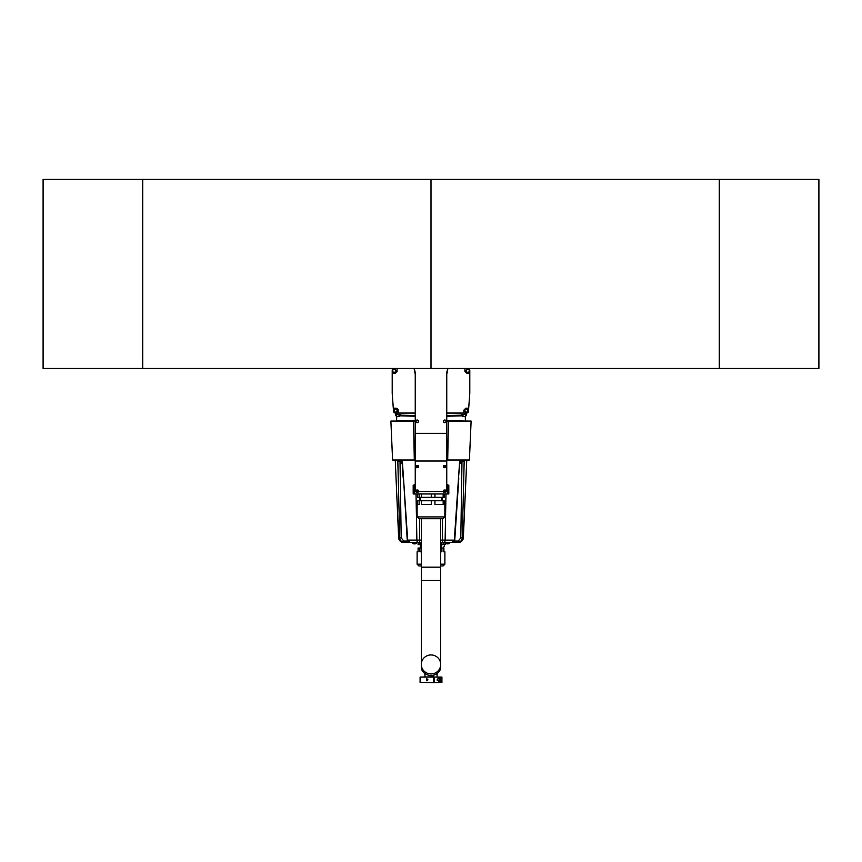 <?xml version="1.0" encoding="UTF-8"?>
<svg xmlns="http://www.w3.org/2000/svg" width="862" height="862" viewBox="0 0 862 862"><rect width="100%" height="100%" fill="white"/><g stroke="black" fill="none" stroke-linecap="round" stroke-linejoin="round"><path stroke-width="1.29" d="M415.247 374.27L414.083 368.451A15.15 15.15 0 0 1 415.247 374.27L415.247 490.931L415.85 491.189M446.753 374.27L447.917 368.451A15.15 15.15 0 0 0 446.753 374.27L446.753 490.931L446.15 491.189M416.098 467.463A1.336 0.56 0 0 1 415.85 467.139L415.85 465.976A1.336 0.56 0 0 1 417.186 465.415A1.336 0.56 0 0 1 418.512 465.976L418.512 467.139A1.336 0.56 0 0 1 418.264 467.463M416.098 492.051A1.336 0.56 0 0 1 415.85 491.728L415.85 490.575A1.336 0.56 0 0 1 417.186 490.004A1.336 0.56 0 0 1 418.512 490.575L418.512 491.728A1.336 0.56 0 0 1 418.264 492.051M443.736 467.463A1.336 0.56 0 0 1 443.488 467.139L443.488 465.976A1.336 0.56 0 0 1 444.814 465.415A1.336 0.56 0 0 1 446.15 465.976L446.15 467.139A1.336 0.56 0 0 1 445.902 467.463M443.736 492.051A1.336 0.56 0 0 1 443.488 491.728L443.488 490.575A1.336 0.56 0 0 1 444.824 490.004A1.336 0.56 0 0 1 446.15 490.575L446.15 491.728A1.336 0.56 0 0 1 445.902 492.051M443.488 491.545L418.512 491.545M415.85 421.356A1.336 1.336 0 0 1 417.844 420.193A1.336 1.336 0 0 1 417.844 422.509A1.336 1.336 0 0 1 415.85 421.356A1.336 1.336 0 0 1 417.844 420.193A1.336 1.336 0 0 1 417.844 422.509A1.336 1.336 0 0 1 415.85 421.356M443.488 421.356A1.336 1.336 0 0 1 445.482 420.193A1.336 1.336 0 0 1 445.482 422.509A1.336 1.336 0 0 1 443.488 421.356A1.336 1.336 0 0 1 445.482 420.193A1.336 1.336 0 0 1 445.482 422.509A1.336 1.336 0 0 1 443.488 421.356M446.753 487.116L447.884 490.726L446.753 490.726M415.247 490.726L414.159 490.446L414.73 490.629L414.116 490.726L414.159 493.958L413.189 493.958L413.189 485.274L415.247 484.767L414.159 484.767M447.841 484.767L446.753 484.767L448.811 485.274L448.811 493.958L414.159 493.958M415.247 437.346L415.247 439.491M415.247 441.355L415.236 445.148M415.236 445.277L415.247 452.302M415.247 453.369L415.247 455.244M415.247 456.44L415.247 459.683M446.753 437.346L446.753 439.491M446.753 441.355L446.764 445.148M446.764 445.277L446.753 452.302M446.753 453.369L446.753 455.244M446.753 456.44L446.753 459.683M447.841 493.958L447.841 490.726L446.753 490.209L447.841 490.446L447.841 485.252L446.753 485.252M434.944 493.958L434.944 497.352L443.165 497.352L443.165 493.958M443.165 497.352L444.512 497.352L444.512 493.958M421.432 493.958L421.432 497.352L431.28 497.352L431.28 493.958M431.28 497.352L434.944 497.352M417.488 493.958L417.488 497.352L419.115 497.352L419.115 493.958M419.115 497.352L421.432 497.352M443.165 500.747L434.944 500.747L434.944 504.529L443.165 504.529L443.165 500.747L444.512 500.747L444.512 504.529M417.111 516.92L444.889 516.92L443.122 518.687L418.878 518.687L417.111 516.92L417.111 504.529L419.115 504.529L419.115 500.747L417.488 500.747L417.488 504.529M419.115 500.747L421.432 500.747L421.432 504.529L431.28 504.529L431.28 500.747L421.432 500.747M431.28 500.747L434.944 500.747M440.697 518.687L440.697 567.174L421.302 567.174L421.302 518.687M398.998 415.29L400.453 415.161A969.75 969.75 0 0 0 415.236 415.516M397.059 413.06L397.059 414.514L395.604 414.514L395.604 415.7L396.337 415.193M446.764 415.516A969.75 969.75 0 0 0 461.547 415.161L463.002 415.29L461.547 415.29M465.674 415.193L466.396 415.7L466.396 414.514L461.547 414.514L461.547 415.161M395.604 414.514L395.604 413.06M466.396 413.06L466.396 414.514M397.059 414.514L400.453 414.514L400.453 415.161M398.028 416.454L399.483 416.454L398.028 416.454M463.971 416.454L462.517 416.454L463.971 416.454M415.236 413.06L398.147 413.06L398.147 410.15L396.208 408.211L393.298 408.211L392.21 393.298L392.21 373.3L395.119 373.3A1.939 1.939 0 0 0 395.496 373.268M394.149 368.451A1.939 1.939 0 0 0 392.21 370.391L392.21 373.3M393.298 408.211L393.535 411.26A1.939 1.939 0 0 0 395.464 413.06L398.147 413.06M467.85 368.451A1.939 1.939 0 0 1 469.79 370.391L469.79 393.298L468.465 411.26A1.939 1.939 0 0 1 466.536 413.06L446.764 413.06M469.79 373.3L466.881 373.3L464.941 371.36L464.941 368.451M397.026 371.737A1.939 1.939 0 0 0 397.059 371.36L397.059 368.451M397.059 371.36L395.119 373.3M463.853 413.06L463.853 410.15L465.792 408.211L468.702 408.211M394.149 369.173A1.702 1.702 0 0 1 395.615 371.727A1.702 1.702 0 0 1 392.684 371.727A1.702 1.702 0 0 1 394.149 369.173A1.702 1.702 0 0 1 395.615 371.727A1.702 1.702 0 0 1 392.684 371.727A1.702 1.702 0 0 1 394.149 369.173M395.604 408.933A1.702 1.702 0 0 1 397.07 411.486A1.702 1.702 0 0 1 394.139 411.486A1.702 1.702 0 0 1 395.604 408.933A1.702 1.702 0 0 1 397.07 411.486A1.702 1.702 0 0 1 394.139 411.486A1.702 1.702 0 0 1 395.604 408.933A1.702 1.702 0 0 1 397.263 410.969A1.702 1.702 0 0 1 394.958 412.198M398.147 410.15A1.939 1.939 0 0 0 396.951 408.362M467.85 369.173A1.702 1.702 0 0 1 469.316 371.727A1.702 1.702 0 0 1 466.385 371.727A1.702 1.702 0 0 1 467.85 369.173M466.396 408.933A1.702 1.702 0 0 1 467.861 411.486A1.702 1.702 0 0 1 464.93 411.486A1.702 1.702 0 0 1 466.396 408.933M421.302 542.424L409.245 542.424L407.661 540.108L409.245 542.424M408.75 541.045L410.204 542.424L403.491 542.424A4.849 4.849 0 0 1 398.653 537.791L395.249 459.996M403.556 542.424L415.247 542.424M446.516 543.76A3.146 3.146 0 0 0 447.13 543.9A3.146 3.146 0 0 1 446.516 543.76L446.505 543.771A3.146 3.146 0 0 1 445.546 543.265L449.425 543.265L449.425 542.424L458.444 542.424M454.511 540.118L452.755 542.424L454.339 540.108L459.64 461.299L464.165 461.299L462.301 537.791L463.347 537.791A4.849 4.849 90 0 1 458.509 542.424L451.796 542.424L453.25 541.045M452.755 542.424L440.697 542.424M448.412 421.055L447.701 459.996L469.413 459.996L471.115 421.055L446.753 421.055M415.247 421.055L390.885 421.055L392.587 459.996L415.247 459.996M447.701 459.996L446.753 459.996M463.347 537.791L466.751 459.996M402.058 461.299L400.011 461.299L401.196 537.802L404.752 542.424C401.789 542.252 400.108 540.711 399.699 537.791L397.835 461.299L402.36 461.299L407.661 540.108L416.874 540.108L416.034 493.958M458.487 477.925L459.942 461.299L461.989 461.299L460.804 537.802L462.301 537.791C461.881 540.711 460.2 542.263 457.248 542.424L460.804 537.802M401.196 537.802L398.653 537.791A4.849 4.849 0 0 0 403.491 542.424M403.513 477.925L407.241 540.129M458.799 477.957L454.759 540.129L445.126 540.108L445.966 493.958M445.546 542.424L445.546 544.137L443.908 544.137M440.697 551.799L441.904 551.799L441.904 548.016L440.697 548.016M421.302 548.016L419.913 548.016L419.913 551.799L421.302 551.799M421.302 565.957L418.878 565.957L417.111 564.19L417.111 551.799L418.092 551.799L418.092 548.016L419.913 548.016M443.908 551.799L443.908 548.016L443.79 551.799L444.889 551.799L444.889 564.19L440.697 564.19M440.697 544.622L441.904 544.622L441.904 542.424M419.913 542.424L419.913 544.622L421.302 544.622M419.913 544.622L418.092 544.622L418.092 542.424M443.79 542.424L443.79 544.622L443.908 542.424M421.302 567.174L421.302 580.503L440.697 580.503L440.697 565.957L443.122 565.957L444.889 564.19M417.111 564.19L421.302 564.19M441.904 548.016L443.79 548.016M441.904 544.622L443.79 544.622M402.188 463.25L400.453 463.25L402.188 463.25M461.536 463.25L459.812 463.25L461.773 463.002M421.302 543.76A3.146 3.146 0 0 0 421.302 543.771L421.302 543.76A3.146 3.146 0 0 1 421.302 543.76A3.146 3.146 0 0 1 420.333 543.265L421.302 543.265M420.333 543.265L420.333 542.424M440.697 543.76L440.697 543.76A3.146 3.146 0 0 0 440.697 543.76A3.146 3.146 0 0 1 440.697 543.771A3.146 3.146 0 0 0 441.667 543.265L441.667 542.424M440.697 543.265L441.667 543.265M448.455 543.76L448.455 543.76A3.146 3.146 0 0 1 447.841 543.9A3.146 3.146 0 0 0 449.425 543.265M412.575 542.424L412.575 543.265L416.454 543.265L416.454 542.424M415.484 543.76A3.146 3.146 0 0 1 414.87 543.9L414.87 543.9A3.146 3.146 0 0 0 415.484 543.76L415.484 543.76A3.146 3.146 0 0 0 416.454 543.265M414.299 543.9L414.159 543.9A3.146 3.146 0 0 1 413.544 543.76L413.544 543.76A3.146 3.146 0 0 0 414.159 543.9L414.299 543.76A3.082 2.672 0 0 0 414.73 543.76L414.73 543.9M431 673.933A9.697 9.493 0 0 0 440.697 664.44A9.697 9.493 0 0 0 431 654.948A9.697 9.493 0 0 0 421.302 664.44A9.697 9.493 0 0 0 431 673.933M433.683 682.413L433.683 677.079L420.096 677.079L420.096 682.413L433.618 682.65L420.096 682.413M441.915 677.079L434.383 677.079L434.383 682.413L441.915 682.413L441.915 677.079L433.683 677.079M426.701 678.739C428.36 679.558 428.263 680.226 426.431 680.764L426.701 678.739M441.915 682.413L433.618 682.65M433.683 678.416L433.683 681.066M420.096 677.079L433.618 676.832M433.683 680.948L433.683 678.534M437.153 680.237L440.159 681.928L440.159 677.554L437.153 679.245M439.157 677.931L437.314 679.741L439.157 681.551M439.092 677.823A2.058 0.571 90 0 1 439.458 679.741A2.058 0.571 90 0 1 439.092 681.659M431.625 676.832L431.625 675.883M433.263 676.832L433.263 675.636M432.918 675.711L432.918 676.832M432.099 675.84L432.099 676.832M432.455 676.832L432.455 675.797M433.705 675.517L433.705 676.832M431 179.35L431 368.451L818.9 368.451L818.9 179.35L43.1 179.35L43.1 368.451L142.736 368.451L142.736 179.35M431 368.451L142.736 368.451M415.247 433.317L446.753 433.317M446.753 460.998L415.247 460.998M443.488 491.728A1.336 0.56 0 0 1 444.824 491.157A1.336 0.56 0 0 1 446.15 491.728C444.62 492.471 443.736 492.471 443.488 491.728M443.488 467.139A1.336 0.56 0 0 1 444.814 466.568A1.336 0.56 0 0 1 446.15 467.139C444.62 467.883 443.736 467.883 443.488 467.139M415.85 491.728A1.336 0.56 0 0 1 417.186 491.157A1.336 0.56 0 0 1 418.512 491.728C416.982 492.471 416.098 492.471 415.85 491.728M415.85 467.139A1.336 0.56 0 0 1 417.186 466.568A1.336 0.56 0 0 1 418.512 467.139C416.982 467.883 416.098 467.883 415.85 467.139M416.034 421.356A1.153 1.153 0 0 0 417.758 422.348A1.153 1.153 0 0 0 417.758 420.354A1.153 1.153 0 0 0 416.034 421.356M443.671 421.356A1.153 1.153 0 0 0 445.395 422.348A1.153 1.153 0 0 0 445.395 420.354A1.153 1.153 0 0 0 443.671 421.356M415.247 485.252L414.159 485.252L414.159 490.446L415.247 487.116M464.941 414.514L464.941 413.06M396.337 414.514L396.337 416.206L399.483 416.454M462.28 414.514L462.28 416.206L465.426 416.454L465.674 414.514M467.85 369.421A1.455 1.455 0 0 0 466.59 371.608A1.455 1.455 0 0 0 469.111 371.608A1.455 1.455 0 0 0 467.85 369.421A1.455 1.455 0 0 0 467.29 372.222M394.149 369.421A1.455 1.455 0 0 0 392.889 371.608A1.455 1.455 0 0 0 395.41 371.608A1.455 1.455 0 0 0 394.149 369.421M466.396 409.181A1.455 1.455 0 0 0 465.135 411.357A1.455 1.455 0 0 0 467.657 411.357A1.455 1.455 0 0 0 466.396 409.181M395.604 409.181A1.455 1.455 0 0 0 394.343 411.357A1.455 1.455 0 0 0 396.865 411.357A1.455 1.455 0 0 0 395.604 409.181A1.455 1.455 0 0 0 395.044 411.982M393.589 372.222A1.455 1.455 0 0 1 393.266 369.723A1.455 1.455 0 0 1 395.593 370.682A1.455 1.455 0 0 1 393.589 372.222M440.697 540.108L442.4 540.108L442.4 518.687M442.4 542.424L442.4 540.108L445.126 540.108A2.424 1.013 -90 0 1 444.124 542.424M419.6 542.424L419.6 518.687M419.6 500.747L419.6 497.352M417.876 542.424A2.424 1.013 -90 0 1 416.874 540.108L421.302 540.108M442.4 500.747L442.4 497.352M413.588 421.055L414.299 459.996M454.554 541.045L457.776 541.045M404.224 541.045L407.446 541.045M396.735 416.454L396.595 420.591L415.247 420.591M446.753 420.591L465.889 421.055M400.216 461.299L400.216 463.002L402.177 463.002M459.823 463.002L461.795 463.002L461.795 461.299M719.264 368.451L719.264 179.35M444.889 516.92L444.889 504.529M441.592 500.747L441.592 497.352M420.408 500.747L420.408 497.352M395.604 415.7L396.337 415.721M399.731 415.84L415.236 416.217M446.753 416.217L462.28 415.84M465.674 415.721L466.396 415.7M399.731 414.514L399.731 416.206M402.058 461.31L403.2 477.957M443.24 548.016A6.303 6.303 0 0 0 444.577 544.137M441.592 548.016L441.592 544.622M420.408 548.016L420.408 544.622M465.264 416.454L465.405 420.591M412.575 543.265A3.146 3.146 0 0 0 413.534 543.771M440.697 580.503L440.697 666.207C440.945 671.196 437.713 674.429 431 675.905C424.287 674.429 421.055 671.196 421.302 666.207L421.302 664.44M421.302 580.503L421.302 666.207M424.944 673.772L424.944 676.832M437.066 673.772L437.066 676.832"/></g></svg>
